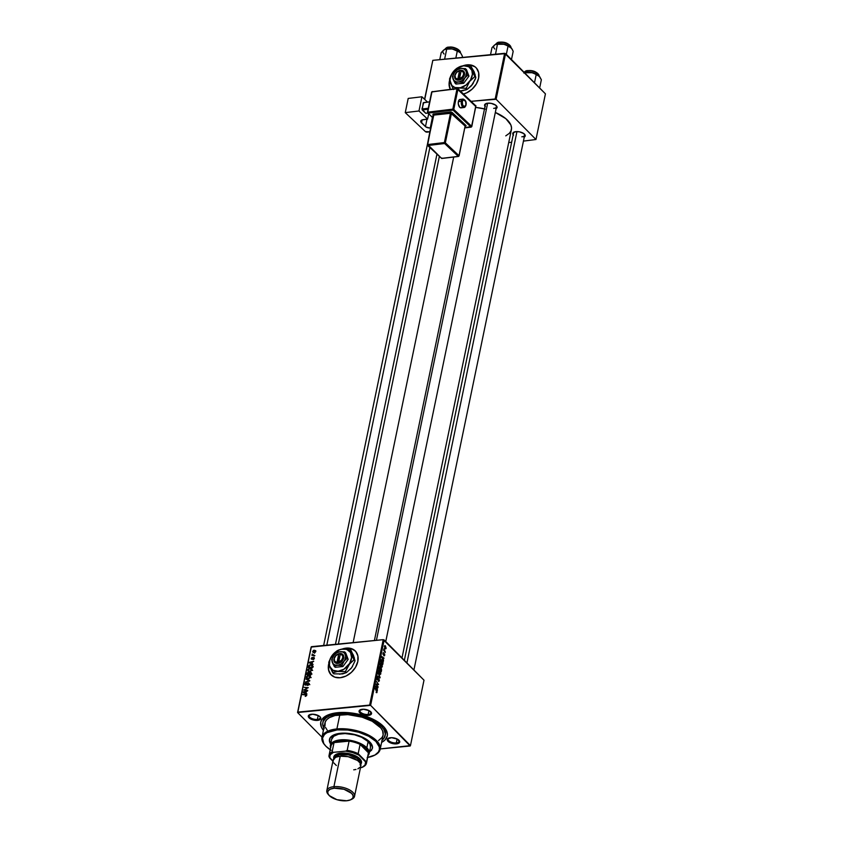 <?xml version="1.0" encoding="UTF-8"?>
<svg xmlns="http://www.w3.org/2000/svg" width="843" height="843" viewBox="0 0 843 843"><rect width="100%" height="100%" fill="white"/><g stroke="black" fill="none" stroke-linecap="round" stroke-linejoin="round"><path stroke-width="1.26" d="M476.137 67.788A16.986 12.487 -44.7 0 0 463.661 65.743L469.994 64.995L474.799 66.692M449.709 80.433A16.986 12.487 -44.7 0 0 449.53 81.234L449.393 81.097A16.986 12.487 135.3 0 1 449.646 80.053L449.53 81.234A16.986 12.487 -44.7 0 0 450.31 89.263L449.214 84.089L449.709 80.433M462.881 65.838A16.986 12.487 135.3 0 1 476.063 67.714A16.986 12.487 135.3 0 1 478.603 78.23L476.316 84.015L472.154 89.126L466.759 92.804L463.566 93.995A16.986 12.487 135.3 0 0 478.603 78.23L478.666 72.677L476.495 68.178L474.662 66.555L469.857 64.858L462.881 65.838M355.356 651.049A16.986 12.487 -44.7 0 0 346.41 648.246L346.283 648.109A16.986 12.487 135.3 0 1 355.282 650.975A16.986 12.487 135.3 0 1 355.746 666.908A16.986 12.487 135.3 0 1 340.14 677.74L334.787 677.15L330.709 674.411L328.538 669.911L328.854 663.315A16.986 12.487 135.3 0 0 331.141 674.874A16.986 12.487 135.3 0 0 340.14 677.74L345.967 676.065L351.373 672.387L355.535 667.266L357.822 661.492L357.885 655.928L355.714 651.439L351.636 648.688L346.41 648.246A16.986 12.487 -44.7 0 0 342.869 649.005L349.202 648.256L354.018 649.953M317.379 719.437A5.659 2.571 -168.3 0 0 319.929 716.687A5.659 2.571 11.7 0 1 320.224 717.857A5.659 2.571 11.7 0 1 317.379 719.437L318.19 715.517L317.379 719.437A5.659 2.571 11.7 0 1 311.636 718.394A5.659 2.571 11.7 0 1 309.139 715.559A5.659 2.571 11.7 0 1 309.866 714.601A5.659 2.571 -168.3 0 0 310.698 717.888A5.659 2.571 -168.3 0 0 317.379 719.437L317.59 720.386L317.379 719.437M311.51 714.253A6.365 2.898 11.7 0 1 320.214 716.982A6.365 2.898 11.7 0 1 317.59 720.386L319.455 719.954L320.793 718.584L320.034 716.782L318.454 715.654L312.637 714.211L308.527 715.528L308.591 717.245L310.656 718.995L317.59 720.386A6.365 2.898 11.7 0 1 309.855 718.51A6.365 2.898 11.7 0 1 309.486 714.759A6.365 2.898 11.7 0 1 311.51 714.253M368.138 714.464A5.659 2.571 -168.3 0 0 370.688 711.713A5.659 2.571 11.7 0 1 370.983 712.883A5.659 2.571 11.7 0 1 368.138 714.464L368.949 710.544L368.138 714.464A5.659 2.571 11.7 0 1 362.395 713.431A5.659 2.571 11.7 0 1 359.898 710.586A5.659 2.571 11.7 0 1 360.625 709.637A5.659 2.571 -168.3 0 0 361.468 712.915A5.659 2.571 -168.3 0 0 368.138 714.464L368.349 715.422L368.138 714.464M362.279 709.279A6.365 2.898 11.7 0 1 370.973 712.019A6.365 2.898 11.7 0 1 368.349 715.422L370.888 714.611L371.552 713.61L369.213 710.681L363.396 709.237L359.287 710.565L359.35 712.282L361.415 714.021L368.349 715.422A6.365 2.898 11.7 0 1 360.614 713.536A6.365 2.898 11.7 0 1 360.246 709.795A6.365 2.898 11.7 0 1 362.279 709.279M396.305 742.904A5.659 2.571 -168.3 0 0 398.855 740.165A5.659 2.571 11.7 0 1 399.15 741.324A5.659 2.571 11.7 0 1 396.305 742.904L397.116 738.995L396.305 742.904A5.659 2.571 11.7 0 1 390.551 741.872A5.659 2.571 11.7 0 1 388.054 739.026A5.659 2.571 11.7 0 1 388.792 738.078A5.659 2.571 -168.3 0 0 389.624 741.366A5.659 2.571 -168.3 0 0 396.305 742.904L396.516 743.863L396.305 742.904M390.435 737.73A6.365 2.898 11.7 0 1 399.139 740.46A6.365 2.898 11.7 0 1 396.516 743.863L399.045 743.052L399.719 742.051L397.369 739.121L391.563 737.678L387.453 739.005L387.506 740.723L389.571 742.462L396.516 743.863A6.365 2.898 11.7 0 1 388.781 741.977A6.365 2.898 11.7 0 1 388.412 738.236A6.365 2.898 11.7 0 1 390.435 737.73M521.817 136.808A5.659 2.571 -168.3 0 0 524.367 134.069A5.659 2.571 11.7 0 1 524.662 135.228A5.659 2.571 11.7 0 1 521.817 136.808M523.893 137.335L525.231 135.955L523.766 133.573L519.509 131.845L515.948 131.634A6.365 2.898 11.7 0 1 524.652 134.364A6.365 2.898 11.7 0 1 524.262 137.146M493.661 108.368A5.659 2.571 -168.3 0 0 496.211 105.628A5.659 2.571 11.7 0 1 496.506 106.787A5.659 2.571 11.7 0 1 493.661 108.368M495.737 108.884L497.075 107.514L495.61 105.133L491.343 103.404L487.791 103.183A6.365 2.898 11.7 0 1 496.495 105.923A6.365 2.898 11.7 0 1 496.106 108.705M385.325 734.58A31.844 14.479 -168.3 0 0 383.407 726.381A31.844 14.479 11.7 0 1 385.578 733.663L385.198 735.507A31.844 14.479 11.7 0 1 382.058 740.175M337.801 712.683A33.973 15.448 11.7 0 1 384.218 727.256A33.973 15.448 11.7 0 1 381.605 742.409L385.072 739.901L387.306 735.77L387.211 732.683L384.671 727.815L379.508 723.062L372.142 718.816L356.768 713.863L346.979 712.567L337.801 712.683L332.416 713.557L325.946 715.97L321.889 719.5L320.719 722.346L321.352 727.045L323.396 730.354A33.973 15.448 11.7 0 1 327.01 715.412A33.973 15.448 11.7 0 1 337.801 712.683M353.133 642.598L453.692 157.04L353.133 642.598M423.997 680.185L410.457 745.602L370.614 705.359L384.155 639.942L423.997 680.185L383.217 639.658L311.394 646.686L297.842 712.114L369.666 705.085L383.217 639.658L384.155 639.942L370.614 705.359L410.183 746.002L380.246 748.932L410.457 745.602L423.997 680.185M382.322 666.75L381.974 664.432L380.551 663.104L380.246 666.065L381.363 667.477L382.322 666.75L381.331 663.483L379.972 663.905L380.994 667.203L382.322 666.75L380.994 667.203M383.512 660.817L383.291 658.098L384.06 658.151L381.573 656.36L383.407 661.302L383.291 658.098L384.06 658.151L381.573 656.36L381.457 656.908L383.512 660.817M381.594 670.059L381.247 668.236L379.55 666.824L379.023 668.678L381.236 671.787L381.12 668.077L380.077 666.95L379.413 667.013L379.023 668.678L381.236 671.787L381.594 670.059M380.088 677.329L378.117 673.051L379.708 677.203L377.474 676.17L379.972 677.898L378.117 673.051L379.708 677.203L377.474 676.17L379.972 677.898L380.088 677.329M376.326 692.619L376.895 692.661L376.99 691.292L374.966 688.246L376.758 691.492L376.126 692.356L377.032 692.261L376.589 690.533L374.966 688.246L376.768 691.955L376.126 692.356L377.032 692.261M378.128 686.824L376.241 684.2L378.602 684.505L376.389 681.386L378.18 684.463L375.82 684.147L378.128 686.824L376.241 684.2L378.602 684.505L376.389 681.386L378.18 684.463L375.82 684.147L378.128 686.824M377.39 690.385L377.169 687.667L377.938 687.719L375.451 685.928L377.285 690.87L377.169 687.667L377.938 687.719L375.451 685.928L375.335 686.476L377.39 690.385M379.392 680.87L378.928 678.752L377.39 679.332L378.033 677.582L377.411 677.382L377.285 679.795L379.118 679.679L378.391 681.471L379.392 680.87L378.981 678.805L377.495 679.479L378.033 677.582L377.032 678.099L377.411 679.943L378.907 679.279L379.129 680.554L378.317 681.397L379.392 680.87L378.317 681.397M380.836 673.926L380.393 671.418L379.065 670.28L378.76 673.241L379.877 674.663L380.836 673.926L379.845 670.659L378.486 671.091L379.498 674.379L380.836 673.926L379.498 674.379M383.881 655.801L384.566 655.706L384.714 654.463L384.229 653.641L383.28 654.179L383.249 652.661L383.07 654.431L384.387 654.294L383.881 655.801L384.682 655.317L384.408 653.757L383.312 654.21L383.691 652.767L382.954 653.262L383.249 654.695L384.334 654.221L383.85 655.77L384.682 655.317M382.985 663.325L382.511 660.543L381.11 659.584L380.509 661.492L382.722 664.611L383.08 662.577L382.016 659.89L380.878 659.89L380.509 661.492L382.722 664.611L382.985 663.325M386.136 648.309L384.819 645.58L384.714 647.961L385.63 648.92L386.136 648.309L385.367 645.833L384.429 646.159L385.23 648.688L386.136 648.309L385.23 648.688M385.325 652.029L383.944 648.878L383.628 650.216L385.23 652.482L383.944 648.878L383.628 650.216L385.325 652.029M342.089 649.089L346.283 648.109A16.986 12.487 135.3 0 0 342.1 649.089M309.929 668.214L311.741 668.752L311.91 670.185L310.53 671.376L308.464 671.344L307.706 669.985L308.907 668.488L309.929 668.214L307.727 669.89L308.106 671.112L309.866 671.523L312.015 669.858L311.71 668.71L309.929 668.214M312.131 663.546L313.08 664.442L309.233 662.851L309.349 662.303L313.733 661.302L312.447 662.008L312.131 663.546L312.447 662.008L313.733 661.302L309.349 662.303L309.233 662.851L313.08 664.442L312.131 663.546M306.736 695.37L305.229 696.339L306.114 694.99L302.648 694.653L306.515 694.643L306.736 695.37L305.756 694.432L302.742 694.2L305.556 694.874L306.241 695.391L305.609 696.339L306.736 695.37L305.756 694.432M308.116 682.735L309.118 683.462L308.496 685.043L307.368 685.454L308.538 684.221L308.148 683.178L306.083 685.064L304.903 684.916L304.966 683.578L306.157 682.714L305.282 684.042L305.672 684.737L308.116 682.735L305.735 684.727L305.282 684.042L306.378 682.693L304.787 684.084L305.672 685.18L308.064 683.188L308.601 683.989L307.368 685.454L309.096 683.968L308.116 682.735L309.096 683.968M305.893 679.005L309.76 680.47L309.644 681.049L305.25 682.124L309.107 680.744L305.893 679.005L309.107 680.744L305.25 682.124L309.644 681.049L309.76 680.47L305.893 679.005M308.443 675.401L310.256 675.928L310.424 677.372L309.044 678.552L306.978 678.531L306.22 677.171L307.421 675.675L308.443 675.401L306.241 677.077L306.62 678.299L308.38 678.699L310.53 677.034L310.224 675.896L308.443 675.401M310.203 672.092L311.267 672.725L310.909 674.937L306.799 674.621L308.001 672.282L309.223 672.714L310.203 672.092L307.221 672.914L306.799 674.621L310.909 674.937L311.267 673.209L310.203 672.092L311.267 673.209M306.009 693.115L306.957 694.01L303.111 692.43L303.227 691.871L307.611 690.87L306.325 691.576L306.009 693.115L306.325 691.576L307.611 690.87L303.227 691.871L303.111 692.43L306.957 694.01L306.009 693.115M305.292 689.764L307.706 690.417L303.596 690.101L307.569 688.036L304.165 687.33L308.275 687.646L304.312 689.722L308.275 687.646L304.165 687.33L307.569 688.036L303.596 690.101L307.706 690.417L305.292 689.764M313.923 657.983L314.355 658.531L313.543 659.5L313.744 657.898L312.237 659.247L311.246 658.994L311.984 657.477L311.857 658.889L314.06 657.508L314.386 658.425L313.701 657.456L311.942 658.889L312.384 657.361L311.225 658.478L311.91 659.331L313.649 657.898L313.111 659.605L314.386 658.425L313.701 657.456M312.7 665.791L310.561 664.684L311.004 665.138L310.561 664.684L308.675 665.801L308.285 667.435L312.395 667.751L312.7 665.791L312.395 667.751L308.285 667.435L309.507 664.979L311.604 664.758L312.7 665.791L312.405 665.19M312.7 651.376L314.376 652.608L315.83 651.418L314.207 650.206L315.83 650.965L315.293 652.261L313.417 652.535L312.669 651.544L313.501 650.396L314.207 650.206L312.7 651.376L312.901 652.229M313.807 655.074L314.903 655.633L311.921 655.401L312.627 655L312.258 654.02L313.807 655.074L312.258 654.02L312.627 655L311.921 655.401L314.903 655.633L313.807 655.074M321.984 737.161L297.568 712.514L311.12 647.087L383.217 639.658L369.666 705.085L370.614 705.359L297.568 712.514L311.12 647.087L297.568 712.514L321.984 737.161M323.849 728.12A31.844 14.479 11.7 0 1 322.827 722.599L323.217 720.744A31.844 14.479 11.7 0 1 328.096 714.927A31.844 14.479 -168.3 0 0 323.09 721.692M545.432 93.836L535.969 139.506L496.127 99.263L505.589 53.594L545.432 93.836L504.641 53.309L432.817 60.338L424.724 99.421L432.817 60.338L505.589 53.594L496.127 99.263L535.969 139.506L523.44 141.108L535.969 139.506L545.432 93.836M471.332 101.318L495.178 98.989L504.641 53.309L495.178 98.989L496.127 99.263L471.332 101.318M450.246 89.274L449.33 86.65L449.393 81.097A16.986 12.487 135.3 0 0 450.246 89.274M424.566 99.274L432.817 60.338L424.566 99.274M508.719 142.551L511.638 142.267L508.719 142.551M485.02 106.408A6.365 2.898 11.7 0 1 485.768 103.7A6.365 2.898 11.7 0 1 487.791 103.183L484.809 104.469L485.347 106.798M513.176 134.848A6.365 2.898 11.7 0 1 513.924 132.14A6.365 2.898 11.7 0 1 515.948 131.634L512.966 132.909L513.513 135.238M505.768 135.86L509.298 133.352L511.027 130.802L511.543 127.946L510.826 124.89L505.874 118.694L495.326 112.446A32.55 14.805 -168.3 0 1 511.406 129.569L401.985 657.94M485.283 109.095L475.779 107.409A32.55 14.805 -168.3 0 1 484.504 108.905M374.408 640.522L485.41 104.49A5.659 2.571 11.7 0 1 486.148 103.541M513.577 132.931A5.659 2.571 11.7 0 1 514.304 131.982M309.36 673.272L308.306 672.219L309.36 673.272M309.223 672.714L308.306 672.219M308.232 672.672L307.379 674.2L308.654 674.305L307.379 674.2L307.864 674.706L307.379 674.2L308.232 672.672L309.328 673.409L308.78 672.862L309.149 674.8L308.78 672.862M310.098 672.545L309.139 674.337L310.519 674.442L309.139 674.337L309.634 674.843L309.328 673.388L310.098 672.545L311.183 673.589L310.93 674.853L310.098 672.545L310.761 673.157M307.969 679.658L307.558 678.805M306.81 677.656L306.241 677.077L306.81 677.656M307.021 677.909L308.496 678.246L307.021 677.909L307.821 678.72L306.736 677.045L308.306 675.854L310.403 677.424L308.496 678.246L310.055 676.971L308.959 675.865L307.137 676.36L307.021 677.909L306.736 677.045M311.162 677.614L309.803 676.255L310.034 677.055M308.064 683.188L308.601 683.989M304.787 684.084L305.672 685.18M305.735 684.727L305.282 684.042M305.556 694.874L306.241 695.391M304.228 692.883L303.227 691.871L304.228 692.883M305.556 692.914L303.628 692.166L304.407 692.957L303.628 692.166L305.809 691.692L305.556 692.914L306.43 693.8L305.556 692.914L305.809 691.692L303.628 692.166L305.556 692.914M313.649 657.898L313.996 658.446M311.225 658.478L311.91 659.331M310.35 663.315L309.349 662.303L310.35 663.315M311.678 663.346L309.75 662.598L310.53 663.388L309.75 662.598L311.942 662.124L311.678 663.346L312.563 664.231L311.678 663.346L311.942 662.124L309.75 662.598L311.678 663.346M312.827 666.086L312.279 666.033M312.005 667.266L308.865 667.024L309.36 667.519L309.181 665.791L310.445 665.138L311.963 665.527L312.416 667.667L311.647 665.306L309.592 665.39L308.865 667.024L312.005 667.266M309.455 672.472L309.044 671.618M308.306 670.48L307.727 669.89L308.306 670.48M309.824 672.061L308.464 670.691L309.982 671.07L308.506 670.722L309.307 671.534L308.222 669.858L309.792 668.668L311.52 669.869L310.34 671.428L311.436 669.258L309.065 668.868L308.253 669.732L308.506 670.722L308.222 669.858M312.648 670.438L311.299 669.068L311.52 669.869M315.83 651.418L315.609 650.575M314.576 653.241L313.08 651.365L314.176 652.176L313.08 651.365L314.112 650.648L315.451 651.449L314.787 652.524L315.451 651.449M312.089 654.337L312.627 655M314.028 656.096L312.563 654.389M375.83 684.095L376.926 683.989L375.83 684.095M376.547 684.337L377.664 684.231L376.547 684.337M377.169 684.569L378.18 684.463L377.169 684.569M377.358 684.621L378.602 684.505L377.358 684.621M377.327 687.783L377.938 687.719L377.327 687.783M376.631 688.678L375.367 686.55L376.884 687.456L376.326 688.71L375.641 686.529L376.884 687.456L376.631 688.678M378.349 681.197L379.129 680.554M377.221 679.69L378.317 679.584L377.221 679.69M377.485 680.006L378.033 679.953L377.485 680.006M377.411 679.943L378.033 679.953M377.98 677.53L377.032 678.099M377.169 677.667L378.033 677.582L377.169 677.667M377.306 678.394L377.906 677.993M378.981 678.805L378.138 678.994M378.37 676.792L379.055 676.729L378.37 676.792M379.055 677.266L379.708 677.203L379.055 677.266M379.845 670.659L378.486 671.091M379.603 673.947L378.444 671.418L379.729 671.081L380.562 673.62L379.171 673.989L378.76 671.386L379.729 671.081L380.383 672.134L380.562 673.62L379.392 674.263M380.077 666.95L379.413 667.024M381.12 668.077L380.53 668.13M380.067 669.553L379.034 668.615L379.993 667.414L380.067 669.553L379.382 668.583L380.077 667.519L380.067 669.553M381.068 670.975L379.94 669.953L381.015 668.52L381.068 670.975L380.33 669.922L381.11 668.625L381.068 670.975M384.471 655.085L383.913 655.296M383.112 654.516L383.913 654.431L383.112 654.516M383.249 654.695L383.913 654.431M383.691 652.767L382.954 653.262M383.038 654.347L383.681 654.084M383.449 658.214L384.06 658.151L383.449 658.214M382.754 659.11L381.489 656.982L383.007 657.888L382.448 659.142L381.763 656.96L383.007 657.888L382.754 659.11M382.016 659.89L380.878 659.89M382.564 663.789L380.52 661.439L380.773 660.259L381.911 660.322L382.68 663.209L382.174 663.831L380.867 661.397L381.152 660.227L382.459 661.123L382.564 663.789M381.331 663.483L379.972 663.905M381.089 666.76L379.93 664.231L381.215 663.905L382.048 666.434L380.657 666.802L380.246 664.2L381.215 663.905L381.868 664.958L382.048 666.434L380.878 667.076M385.367 645.833L384.429 646.159M385.293 648.214L384.387 646.423L385.272 646.286L385.925 648.088L384.882 648.256L384.64 646.391L385.883 647.403L385.04 648.478M315.819 651.491L314.587 650.659L313.08 651.365M378.76 671.386L379.729 671.081M380.562 673.62L380.088 674.2M381.152 660.227L381.911 660.322M380.246 664.2L381.215 663.905M382.048 666.434L381.637 667.003M384.64 646.391L385.23 646.244M330.846 674.548L328.675 670.048L328.928 663.694A16.986 12.487 -44.7 0 0 331.215 674.948M331.141 744.675L329.508 741.534L330.203 737.699L334.049 734.811L340.477 733.294A21.939 9.979 11.7 0 1 362.753 737.309A21.939 9.979 11.7 0 1 372.427 748.321L372.553 747.699M330.224 749.722A29.01 13.193 11.7 0 1 325.145 745.402A29.01 13.193 11.7 0 1 337.105 729.89L336.894 728.932A29.726 13.509 -168.3 0 0 324.65 744.822A29.726 13.509 -168.3 0 0 324.903 745.117A29.726 13.509 11.7 0 1 321.973 737.225A29.726 13.509 11.7 0 1 336.894 728.932L339.834 714.738A29.726 13.509 -168.3 0 0 324.903 723.031L321.973 737.225M322.827 722.599A31.844 14.479 11.7 0 1 338.823 713.715L339.055 712.577L338.823 713.715A31.844 14.479 11.7 0 1 371.152 719.532A31.844 14.479 11.7 0 1 385.198 735.517M331.668 739.237A19.811 9.01 11.7 0 1 341.615 733.705A19.811 9.01 11.7 0 1 361.742 737.319A19.811 9.01 11.7 0 1 370.477 747.267L369.202 753.442A19.811 9.01 11.7 0 1 368.022 755.634A19.811 9.01 -168.3 0 0 366.842 747.762A19.811 9.01 -168.3 0 0 343.291 739.732A19.811 9.01 -168.3 0 0 330.604 747.889A19.811 9.01 11.7 0 1 330.393 745.412A19.811 9.01 11.7 0 1 345.799 739.806A19.811 9.01 11.7 0 1 366.842 747.762L368.117 741.587L370.13 744.432L370.499 747.172M381.858 740.333L384.123 738.015L385.335 733.926L383.839 729.427L381.405 726.381L371.004 719.458L356.6 714.811L341.573 713.526L333.765 714.527L329.497 715.907L326.167 717.783L323.206 721.397L322.69 724.19L324.186 728.689M324.966 725.886L325.25 721.903L326.831 719.574L329.455 717.604L335.114 715.496L347.864 714.622L362.058 717.161L372.206 721.26L380.846 727.973L382.596 730.818L383.144 734.938L382.121 737.414L378.57 740.512M327.179 730.143L325.43 727.298M380.182 749.279L383.122 735.085A29.726 13.509 -168.3 0 0 370.014 720.164A29.726 13.509 -168.3 0 0 339.834 714.738L336.894 728.932A29.726 13.509 11.7 0 1 367.074 734.358A29.726 13.509 11.7 0 1 380.182 749.279A29.726 13.509 11.7 0 1 374.345 755.36A29.726 13.509 -168.3 0 0 374.703 755.191A29.726 13.509 -168.3 0 0 372.975 737.72A29.726 13.509 -168.3 0 0 336.894 728.932L337.105 729.89L326.968 732.693L324.407 734.611L322.5 738.131L323.765 743.537L325.988 746.318L331.088 750.27M367.169 757.551L374.914 755.054L378.381 752.03L379.382 749.606L379.297 746.961L375.904 741.429L368.707 736.266L358.802 732.261L347.706 730.017L337.105 729.89A29.01 13.193 11.7 0 1 372.332 738.468A29.01 13.193 11.7 0 1 374.007 755.528A29.01 13.193 11.7 0 1 367.643 757.467M330.814 744.253A21.939 9.979 11.7 0 1 329.465 739.427A21.939 9.979 11.7 0 1 340.477 733.294L348.496 733.399L354.819 734.527L362.648 737.256L367.411 739.996L370.751 743.073L372.522 747.225L371.689 750.038L369.076 752.325M329.571 738.911L329.634 740.913L331.267 744.053M369.202 751.703L371.816 749.427L372.574 747.593M331.647 739.332L333.744 736.245L338.475 734.211L345.124 733.558L354.576 734.811L361.647 737.277L368.117 741.587L366.842 747.762A19.811 9.01 11.7 0 1 369.202 753.442M329.539 739.111A21.939 9.979 -168.3 0 0 331.088 743.821M326.81 645.18L429.856 147.567L326.81 645.18M444.64 59.094L446.674 49.273L448.044 48.978L452.238 48.915L458.718 51.434L460.773 53.193L462.428 56.281L462.185 57.472L462.428 56.281L460.773 53.193L456.811 50.274L451.037 48.746L446.611 48.852L444.893 49.347L446.674 49.273L444.64 59.094M460.173 52.477A7.787 3.541 -168.3 0 0 456.516 48.694A7.787 3.541 -168.3 0 0 448.803 47.356L448.539 48.652L448.961 47.145L450.383 47.145M459.277 50.527A7.355 3.351 -168.3 0 0 449.087 47.197L448.803 47.356A7.787 3.541 -168.3 0 0 444.956 49.326M455.831 58.093L457.285 51.086L455.831 58.093M460.626 53.014L460.12 52.424A9.336 4.247 -168.3 0 0 452.238 48.915L445.536 49.189L443.471 50.243L441.216 52.656L439.761 59.663L441.216 52.656L443.66 50.116M451.774 47.229L457.096 48.81M458.118 49.442L458.929 50.116M448.803 47.356A7.787 3.541 11.7 0 1 460.173 52.287M460.383 52.719L460.404 52.73A9.336 4.247 -168.3 0 0 460.383 52.719A9.336 4.247 -168.3 0 0 460.12 52.424L452.238 48.915A9.336 4.247 -168.3 0 0 444.661 49.452A9.336 4.247 -168.3 0 0 444.64 49.474L444.661 49.452M460.12 52.424L460.773 53.193M444.208 49.705A9.336 4.247 -168.3 0 0 444.05 53.994M516.949 131.582L406.916 662.925L516.949 131.582M524.409 72.603A9.336 4.247 -168.3 0 1 526.548 72.182L524.462 72.656L525.6 72.74L525.421 73.626L525.6 72.74L531.164 72.393A9.336 4.247 -168.3 0 0 526.548 72.182L525.6 72.74L532.513 72.719L536.201 74.553L534.494 82.793L536.201 74.553L539.689 76.671L541.354 79.758L539.646 87.999L541.354 79.758L539.035 75.902L535.737 73.752L531.164 72.393L523.809 72.825M538.203 73.994A7.355 3.351 -168.3 0 0 528.003 70.664L527.729 70.833A7.787 3.541 11.7 0 1 539.099 75.754M539.088 75.954A7.787 3.541 -168.3 0 0 535.431 72.161A7.787 3.541 -168.3 0 0 527.729 70.833L527.455 72.119L527.729 70.833A7.787 3.541 -168.3 0 0 524.125 72.319M539.552 76.492L539.035 75.902A9.336 4.247 -168.3 0 0 531.164 72.393L537.644 74.911L539.689 76.671M527.729 70.833L529.309 70.612M530.69 70.696L536.022 72.287M537.044 72.919L537.845 73.594M487.654 103.204L376.421 640.322L487.654 103.204M501.585 43.804L502.997 43.952A9.336 4.247 -168.3 0 0 498.392 43.741L497.433 44.3L504.356 44.279L508.044 46.112L506.337 54.352L508.044 46.112L511.532 48.23L513.187 51.318L511.48 59.547L513.187 51.318L512.133 49.147L509.446 46.312L505.379 44.5L500.616 43.688L495.652 44.384L501.585 43.804M510.036 45.554A7.355 3.351 -168.3 0 0 499.846 42.224L499.562 42.392A7.787 3.541 11.7 0 1 510.932 47.313M510.932 47.514A7.787 3.541 -168.3 0 0 507.275 43.72A7.787 3.541 -168.3 0 0 499.562 42.392L499.298 43.678L499.562 42.392A7.787 3.541 -168.3 0 0 495.716 44.352M495.515 54.205L497.433 44.3L495.515 54.205M494.809 49.031A9.336 4.247 -168.3 0 1 494.967 44.732L491.975 47.693L490.531 54.69L491.975 47.693L494.419 45.143M511.395 48.051L510.879 47.45A9.336 4.247 -168.3 0 0 502.997 43.952L509.478 46.47L511.532 48.23M499.562 42.392L501.142 42.171M502.533 42.255L507.855 43.847M508.877 44.468L509.688 45.153M494.967 44.732L498.392 43.741A9.336 4.247 -168.3 0 0 495.421 44.489A9.336 4.247 -168.3 0 0 495.399 44.5M330.888 747.256A19.104 8.683 11.7 0 1 334.039 742.599A19.104 8.683 11.7 0 1 349.097 741.123A19.104 8.683 11.7 0 1 360.098 744.39A19.104 8.683 11.7 0 1 366.104 748.436L366.842 747.762L366.104 748.436L360.098 744.39L368.454 752.831L366.104 748.436A19.104 8.683 11.7 0 1 368.454 752.831A19.104 8.683 11.7 0 1 368.012 754.949M334.039 742.599L349.097 741.123L340.551 740.839L334.039 742.599L349.097 741.123L347.179 750.375L345.609 751.134L333.428 752.325L332.121 751.851L334.039 742.599A19.104 8.683 -168.3 0 0 330.962 746.171L329.044 755.423A19.104 8.683 11.7 0 1 332.121 751.851L334.039 742.599M360.098 744.39L368.454 752.831L366.536 762.093L358.18 753.653L360.098 744.39A19.104 8.683 -168.3 0 0 349.097 741.123L347.179 750.375A19.104 8.683 11.7 0 1 358.18 753.653L360.098 744.39M366.463 763.178A19.104 8.683 11.7 0 1 363.386 766.751A19.104 8.683 -168.3 0 0 366.536 762.093A19.104 8.683 11.7 0 1 366.463 763.178L368.38 753.916A19.104 8.683 -168.3 0 0 368.454 752.831L366.536 762.093L365.609 761.903A18.398 8.367 11.7 0 1 362.248 767.309A18.398 8.367 11.7 0 1 361.816 767.509L360.477 767.636L361.816 767.509L365.019 765.096L365.609 761.903L358.855 755.075L352.606 752.557L345.609 751.134L333.428 752.325L332.121 751.851A19.104 8.683 -168.3 0 0 328.97 756.508L332.901 761.229L329.634 757.941A18.398 8.367 11.7 0 1 333.428 752.325L330.224 754.748L329.634 757.941L328.97 756.508A19.104 8.683 11.7 0 1 329.044 755.423M358.18 753.653A19.104 8.683 -168.3 0 0 347.179 750.375L345.609 751.134A18.398 8.367 11.7 0 1 358.855 755.075L358.18 753.653M361.816 767.509L363.386 766.751M354.524 796.361L360.846 765.876A14.152 6.438 -168.3 0 0 354.597 758.774A14.152 6.438 -168.3 0 0 340.235 756.182L333.912 786.677A14.152 6.438 -168.3 0 0 328.085 794.243L328.886 795.17A13.024 5.922 11.7 0 1 334.249 788.205L333.912 786.677L340.235 756.182A14.152 6.438 -168.3 0 0 333.122 760.133L326.81 790.629A14.152 6.438 11.7 0 1 333.912 786.677A14.152 6.438 11.7 0 1 348.285 789.259A14.152 6.438 11.7 0 1 354.524 796.361A14.152 6.438 11.7 0 1 351.331 799.438A14.152 6.438 -168.3 0 0 351.921 799.175A14.152 6.438 -168.3 0 0 351.099 790.86A14.152 6.438 -168.3 0 0 333.912 786.677L334.249 788.205L343.986 789.269L351.668 793.389L353.185 795.866L352.774 798.142L350.488 799.859L346.673 800.755A13.024 5.922 11.7 0 1 328.886 795.17M334.271 758.268A13.446 6.112 11.7 0 1 341.078 754.053L340.867 753.094A14.152 6.438 -168.3 0 0 333.86 758.679L334.239 755.939L336.726 754.074L340.867 753.094L348.77 753.589L356.283 756.203L359.792 758.732L361.457 761.429L361.499 762.715L360.003 764.928M360.014 762.82A12.74 5.796 -168.3 0 0 354.081 756.592A12.74 5.796 -168.3 0 0 341.415 754.401L341.057 756.118L341.415 754.401A12.74 5.796 -168.3 0 0 335.103 757.657M328.528 794.717A14.152 6.438 11.7 0 1 326.81 790.629M333.154 761.492L333.596 759.027L336.083 757.162L340.235 756.182L348.127 756.666L357.601 760.502L360.235 763.168L360.857 765.802M360.361 766.982L357.885 768.848M355.978 769.459L353.733 769.828M336.357 765.507L333.723 762.841M346.673 800.755L336.937 799.691L329.265 795.581L327.737 793.094L328.148 790.818L330.435 789.101L334.249 788.205A13.024 5.922 11.7 0 1 350.056 792.062A13.024 5.922 11.7 0 1 350.814 799.712A13.024 5.922 11.7 0 1 346.673 800.755M334.355 759.1L334.776 756.751L337.137 754.98L341.078 754.053L348.58 754.517L353.544 755.992L359.055 759.406L360.635 761.967L360.203 764.316M359.982 763.052L359.424 760.681L357.053 758.289L348.528 754.833L339.392 754.727L336.357 756.023L335.008 758.015M360.741 764.243A14.152 6.438 -168.3 0 0 356.621 756.392A14.152 6.438 -168.3 0 0 340.867 753.094L341.078 754.053A13.446 6.112 11.7 0 1 355.145 756.708A13.446 6.112 11.7 0 1 360.53 763.705M465.81 105.291L465.916 104.911A3.541 1.876 -96.8 0 1 463.481 106.302A3.541 1.876 -96.8 0 1 462.322 101.529L461.363 101.255A4.247 2.244 83.2 0 0 463.776 107.504M461.3 99.948L459.561 99.59L458.381 101.613A4.247 2.244 83.2 0 0 458.824 105.912A4.247 2.244 83.2 0 0 461.047 107.862L464.029 107.504A4.247 2.244 -96.8 0 1 461.806 105.554A4.247 2.244 -96.8 0 1 461.363 101.255L458.381 101.613L458.318 104.016L459.751 107.335L461.1 107.851L462.238 106.945M427.991 113.12L427.759 112.172L427.991 113.12L427.527 112.583L427.991 113.12L453.039 110.117L452.807 109.158L453.766 109.432L457.865 88.62L457.022 88.789L453.039 110.117L453.766 109.432L452.807 109.158L427.759 112.172L431.974 91.803L457.022 88.789L452.807 109.158L427.759 112.172L427.991 113.12L432.944 117.799L427.991 113.12L453.039 110.117L470.984 127.051L464.914 127.778L471.711 126.366L453.766 109.432L457.981 89.063L475.926 105.997L471.711 126.366L453.766 109.432L453.039 110.117L471.469 126.798M465.051 126.439L458.992 155.692L445.346 142.825L451.49 113.194L465.125 126.071L465.852 125.375A1.412 0.643 11.7 0 1 465.378 126.197L465.852 125.375L451.606 112.151L432.965 114.279L433.597 115.343L433.123 114.796L427.359 144.754L433.829 114.933L450.531 112.93L444.398 142.551L427.696 144.553L441.574 158.389L458.265 156.376L444.63 143.51L427.928 145.512L444.63 143.51L458.265 156.376L441.964 158.336M421.921 96.776L427.549 102.087L421.921 96.776L408.202 98.431L405.262 112.625L418.982 110.981L421.921 96.776L418.982 110.981L427.591 119.105L418.982 110.981L405.262 112.625L425.367 131.592L405.262 112.625L408.202 98.431L421.921 96.776M430.815 127.978L430.815 127.967A5.659 2.571 11.7 0 1 430.847 127.883L432.891 117.978L430.847 127.883L430.246 127.946A3.541 1.612 11.7 0 1 425.473 126.619L427.011 119.179L425.473 126.619L421.521 122.888A5.659 2.571 11.7 0 1 420.752 121.171A5.659 2.571 11.7 0 1 423.418 119.611L427.591 119.105L428.655 113.984L427.591 119.105L421.816 120.033L420.783 121.803L425.873 126.935L430.794 128.315M423.734 102.54L421.964 109L425.789 113.341L422.195 109.948L428.075 109.242L422.195 109.948L423.239 102.825L429.603 101.845L423.734 102.54M430.025 131.793L425.367 131.592A1.412 0.643 11.7 0 0 427.275 132.13L430.025 131.793M430.246 127.946L432.406 117.525L430.246 127.946M421.521 122.888L422.143 119.896L421.521 122.888M428.286 108.241L421.964 109L428.286 108.241M427.728 113.11L425.789 113.341L427.728 113.11M460.036 99.432A4.247 2.244 83.2 0 0 458.381 101.613L461.363 101.255A4.247 2.244 -96.8 0 1 463.018 99.074L460.036 99.432M463.26 99.074A4.247 2.244 83.2 0 0 461.363 101.255L462.322 101.529L462.586 104.838L464.208 106.713L465.916 104.911L465.642 101.592L463.65 99.706L462.322 101.529A3.541 1.876 -96.8 0 1 464.756 100.127A3.541 1.876 -96.8 0 1 465.916 104.911L466.01 105.133C466.632 102.087 465.631 100.075 463.018 99.074M458.476 156.471L458.992 155.692L458.476 156.471L441.785 158.473L441.1 157.841M442.059 158.105L441.574 158.389L427.57 145.407L427.696 144.553L427.928 145.512M459.087 155.902L465.125 126.071L458.992 155.692L445.346 142.825L444.63 143.51L444.398 142.551L427.464 144.964M458.265 156.376L458.992 155.692M441.089 157.936L427.359 144.754M445.346 142.825L444.398 142.551L444.63 143.51L445.346 142.825L451.49 113.194L452.206 112.509L465.852 125.375L465.125 126.071L450.531 112.93L444.398 142.551L445.346 142.825M433.576 115.027L433.123 114.796A1.412 0.643 11.7 0 1 433.597 113.974L450.299 111.971L450.531 112.93L450.299 111.971A1.412 0.643 11.7 0 1 452.206 112.509L451.49 113.194L433.502 115.133L433.597 113.974L427.696 144.553M475.852 106.366L471.49 126.766M475.926 105.997L457.865 88.62L457.022 88.789L475.694 106.408M427.759 112.172L431.974 91.803L457.296 88.431L431.648 91.992L432.47 91.518L431.648 91.992L427.422 112.361L432.902 117.999M431.742 92.214L432.47 91.518M336.989 662.482L338.76 653.936L335.851 655.633L334.228 658.562L334.682 661.291L336.989 662.482A4.953 3.635 135.3 0 1 334.228 658.562A4.953 3.635 135.3 0 1 338.76 653.936L339.223 653.652A5.659 4.162 -44.7 0 0 333.954 658.963A5.659 4.162 -44.7 0 0 337.2 663.452L338.76 653.936L340.456 653.494L342.637 654.316L343.691 658.014L342.469 660.627L339.318 663.051L336.378 663.336L334.492 662.113L333.849 659.848L334.629 657.192L336.61 654.906L339.234 653.61L339.887 654.263L339.234 653.61L340.456 653.494L338.212 662.366L341.689 659.995L342.743 657.73L342.606 655.58L339.982 653.81A4.953 3.635 135.3 0 1 342.743 657.73A4.953 3.635 135.3 0 1 338.212 662.366L338.412 663.325A5.659 4.162 -44.7 0 0 343.691 658.014A5.659 4.162 -44.7 0 0 340.446 653.525L338.412 663.367L337.189 663.483L336.989 662.482M343.912 661.312L347.126 658.309L348.17 659.374L342.901 666.539L341.858 665.475L343.912 661.312L347.126 658.309L344.85 653.04L344.671 651.902L345.714 652.956L348.17 659.374L346.125 656.349L344.671 651.902L340.224 651.702L336.937 652.661L333.723 655.664L331.668 659.827L333.111 664.263L335.177 667.298L334.123 666.233L337.421 665.275L341.858 665.475L342.901 666.539L335.177 667.298L342.901 666.539L348.17 659.374L344.671 651.902L340.224 651.702L336.937 652.661L333.723 655.664L331.668 659.827L334.123 666.233L337.421 665.275A7.787 5.722 135.3 0 1 332.321 662.45A7.787 5.722 135.3 0 1 333.723 655.664A7.787 5.722 135.3 0 1 340.224 651.702A7.787 5.722 135.3 0 1 345.324 654.526A7.787 5.722 135.3 0 1 343.912 661.312A7.787 5.722 135.3 0 1 337.421 665.275L341.858 665.475L344.924 659.616L345.651 656.096L344.555 653.22L342.679 651.966L339.339 651.839L336.694 652.935L334.365 654.874L332.363 658.257L332.1 661.692L333.09 663.757L334.966 665.011L338.306 665.138L340.951 664.042L343.912 661.312M354.345 657.814L351.036 650.385L350.014 649.342L353.386 655.127L355.061 660.87L351.679 655.095L350.014 649.342L348.127 649.11L342.743 649.015L338.486 650.058L332.11 655.496L328.728 662.313L329.803 666.613L332.974 670.28L338.138 671.239L343.933 669.216L349.687 663.388L351.605 657.614L350.54 652.514L346.758 649.447L342.743 649.015L339.834 649.668L333.154 654.21L329.876 659.742L329.444 665.369L333.786 673.842L332.753 672.809L336.568 671.471L345.409 671.565L349.961 663.304L354.039 659.837L355.061 660.87L351.689 667.688L346.431 672.598L345.409 671.565L346.431 672.598L342.627 673.936L333.786 673.842L342.5 673.936M338.138 671.239A12.74 9.357 135.3 0 1 329.803 666.613L332.753 672.809L338.138 671.239L345.409 671.565L348.781 664.748L354.039 659.837L351.078 653.641L350.014 649.342L341.162 649.247L337.358 650.585L334.597 652.735L331.057 657.087L328.728 662.313L329.803 666.613A12.74 9.357 135.3 0 1 332.11 655.496A12.74 9.357 135.3 0 1 342.743 649.015A12.74 9.357 135.3 0 1 351.078 653.641A12.74 9.357 135.3 0 1 348.781 664.748A12.74 9.357 135.3 0 1 338.138 671.239M353.438 655.443L355.061 660.87L351.689 667.688L346.431 672.598L339.634 674.21M350.635 668.973L352.585 666.318M338.222 662.44L338.022 663.409L338.222 662.44M457.781 79.221L459.551 70.675L456.632 72.372L455.009 75.312L455.462 78.03L457.781 79.221A4.953 3.635 135.3 0 1 455.009 75.312A4.953 3.635 135.3 0 1 459.551 70.675L460.015 70.39A5.659 4.162 -44.7 0 0 454.735 75.712A5.659 4.162 -44.7 0 0 457.991 80.19L459.551 70.675L461.237 70.232L463.429 71.054L464.482 74.753L462.586 78.136L460.099 79.8L457.169 80.085L455.283 78.852L454.64 76.587L455.42 73.931L457.401 71.644L460.025 70.348L460.668 71.012L460.025 70.348L461.237 70.275L458.992 79.105L462.48 76.734L463.534 74.469L463.397 72.329L460.763 70.559A4.953 3.635 135.3 0 1 463.534 74.469A4.953 3.635 135.3 0 1 458.992 79.105L459.203 80.074A5.659 4.162 -44.7 0 0 464.482 74.753A5.659 4.162 -44.7 0 0 461.237 70.275L459.193 80.106L457.981 80.233L457.781 79.221M464.704 78.062L467.918 75.059L468.961 76.112L463.692 83.278L462.638 82.224L464.704 78.062L467.918 75.059L465.642 69.779L465.452 68.641L466.506 69.695L468.961 76.112L466.906 73.088L465.452 68.641L461.016 68.441L457.728 69.4L454.514 72.403L452.449 76.565L453.903 81.002L455.958 84.037L454.914 82.983L458.202 82.024L462.638 82.224L463.692 83.278L455.958 84.037L463.692 83.278L468.961 76.112L465.452 68.641L461.016 68.441L457.728 69.4L454.514 72.403L452.449 76.565L454.914 82.983L458.202 82.024A7.787 5.722 135.3 0 1 453.113 79.189A7.787 5.722 135.3 0 1 454.514 72.403A7.787 5.722 135.3 0 1 461.016 68.441A7.787 5.722 135.3 0 1 466.116 71.265A7.787 5.722 135.3 0 1 464.704 78.062A7.787 5.722 135.3 0 1 458.202 82.024L462.638 82.224L465.715 76.355L466.442 72.835L465.779 70.58L463.471 68.704L461.016 68.441L457.475 69.674L454.514 72.403L453.155 74.995L452.881 78.431L453.882 80.496L456.516 81.961L459.087 81.876L461.743 80.78L464.704 78.062M475.136 74.563L470.794 66.091L474.177 71.866L475.842 77.609L472.47 71.834L470.794 66.091L465.252 65.67L460.541 66.344L455.389 69.474L450.942 75.522L449.519 79.052L451.859 85.48L454.914 87.546L460.383 87.746L466.074 85.027L470.468 80.127L472.396 74.353L471.869 70.38L468.697 66.713L463.534 65.754L456.39 68.704L451.247 75.027L450.067 79.379L450.225 82.108L453.545 89.548L450.594 83.352A12.74 9.357 135.3 0 1 452.891 72.245L449.519 79.052L450.594 83.352A12.74 9.357 135.3 0 0 458.929 87.978L466.2 88.304L469.572 81.497L474.82 76.576L475.842 77.609L475.199 79.39L471.29 85.881L467.222 89.337L466.2 88.304L467.222 89.337L466.095 89.874L460.109 91.002L463.281 90.675M455.778 88.61L460.647 87.883L466.2 88.304L469.572 81.497L474.82 76.576L471.869 70.38L470.794 66.091L465.252 65.67L460.541 66.344L456.737 68.346L452.891 72.245A12.74 9.357 135.3 0 1 463.534 65.754A12.74 9.357 135.3 0 1 471.869 70.38A12.74 9.357 135.3 0 1 469.572 81.497A12.74 9.357 135.3 0 1 458.929 87.978L455.778 88.61M474.23 72.182L475.842 77.609L472.47 84.426L467.222 89.337L460.426 90.96M471.427 85.712L473.376 83.057M459.014 79.179L458.813 80.148L459.014 79.179M319.718 716.402L320.214 716.982M370.477 711.439L370.973 712.019M398.634 739.88L399.139 740.46M524.146 133.784L524.652 134.364M495.99 105.343L496.495 105.923M439.34 156.513L338.37 644.041M524.799 134.553L413.913 669.995M496.643 106.102L385.757 641.555M513.714 132.256L404.355 660.332M486.453 103.362L485.768 103.7M514.62 131.814L513.924 132.14M389.097 737.899L388.412 738.236M360.941 709.458L360.246 709.795M310.182 714.432L309.486 714.759M308.738 672.809L309.328 673.409M310.624 672.703L311.973 674.063M306.978 677.877L308.327 679.237M308.475 683.304L309.824 684.674M306.157 695.032L306.683 695.559M311.963 665.527L313.311 666.887M378.707 679.184L377.959 679.258M377.643 677.877L377.074 677.93M379.202 670.817L378.539 670.88M380.804 668.404L380.277 668.457M384.197 654.157L383.586 654.221M381.405 660.037L380.815 660.101M380.688 663.631L380.024 663.694M324.65 744.822L325.145 745.402M374.703 755.191L374.007 755.528M323.649 645.485L430.836 127.883M335.451 644.337L436.937 154.248M444.893 49.537C445.947 47.766 447.296 46.966 448.961 47.145C455.104 46.102 461.901 51.613 460.141 52.688M539.067 76.165C537.391 72.013 533.661 70.169 527.887 70.612C526.222 70.443 524.862 71.233 523.819 73.004M510.9 47.724C509.225 43.573 505.505 41.718 499.73 42.171C498.055 41.992 496.706 42.793 495.652 44.563M332.405 735.665L330.393 745.412M351.921 799.175L350.814 799.712M464.029 107.504C464.725 107.514 465.389 106.724 466.01 105.122M464.893 127.894L471.195 127.135M475.821 105.554L471.806 126.576"/></g></svg>
